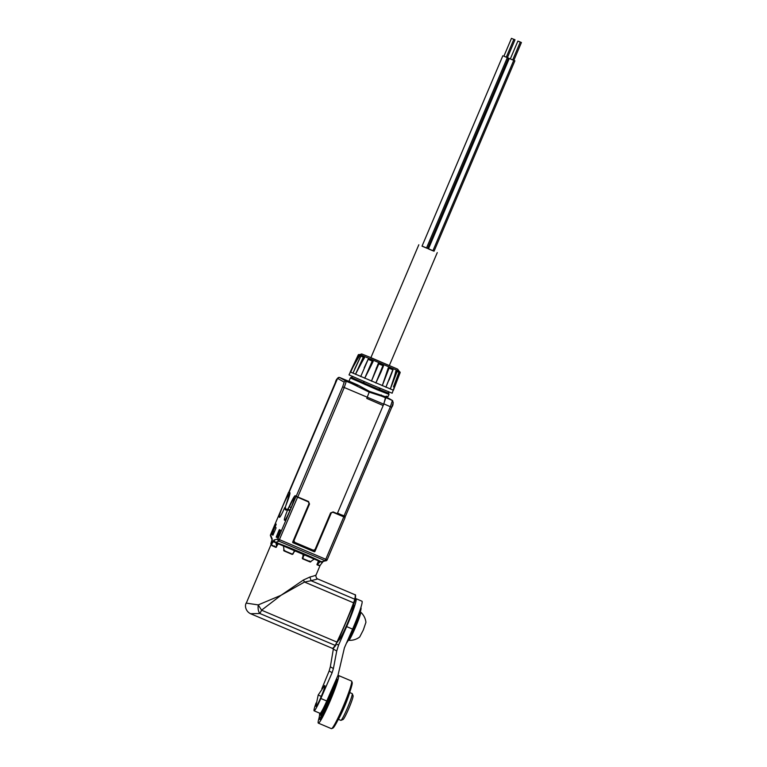 <?xml version="1.0" encoding="UTF-8"?>
<svg xmlns="http://www.w3.org/2000/svg" width="767" height="767" viewBox="0 0 767 767"><rect width="100%" height="100%" fill="white"/><g stroke="black" fill="none" stroke-linecap="round" stroke-linejoin="round"><path stroke-width="1.15" d="M385.772 396.683L385.772 396.683A1.62 1.611 -60.2 0 1 385.935 396.769L392.407 400.489L390.374 406.721L391.726 407.277L393.25 402.598M385.418 397.383L369.186 392.129L369.464 391.391L385.638 396.769L383.874 403.893L390.374 406.721L344.086 515.788L345.428 516.325L391.726 407.267C393.174 405.417 393.452 403.183 392.57 400.566L385.935 396.769M383.874 403.893L337.528 513.085L343.932 516.076L345.428 516.335L391.726 407.277M289.044 492.491L337.595 378.38A1.62 1.611 -60.2 0 1 339.695 377.517L348.899 381.324L339.685 377.517L346.281 381.295L344.249 387.527L297.797 496.958L308.487 501.484L309.513 504.024L293.982 540.62L294.662 542.307L313.358 550.227L315.045 549.536L330.577 512.95L333.118 511.915L337.269 513.679L337.528 513.085M381.295 394.947L381.506 396.098L385.398 397.728M385.763 397.939L383.174 405.532L366.77 398.409L383.155 405.513M385.638 396.769L386.117 396.213L388.14 396.453L389.022 394.391L377.057 389.732L377.086 388.687L351.315 377.431L352.772 376.396M366.77 398.409L369.186 392.129L347.978 381.717M337.125 513.957L332.964 512.203L337.125 513.957M347.93 381.707L348.995 381.141L357.988 385.072L369.464 391.391M313.358 550.227L315.323 549.651L330.855 513.056L333.118 511.915M293.982 540.62L294.509 542.595L313.204 550.514L315.323 549.651L330.855 513.056L332.964 512.203M309.513 504.024L293.445 540.361L294.336 542.509L313.204 550.514M383.721 404.171L342.657 386.827L296.206 496.268L308.516 501.858L308.948 503.746M332.763 512.126L333.262 512.414A1.62 1.611 119.8 0 0 331.143 513.276L314.978 551.358A0.642 0.642 -60.2 0 1 314.134 551.703L293.09 542.787A0.642 0.642 -60.2 0 1 292.745 541.943L308.909 503.861A1.62 1.611 119.8 0 0 308.056 501.743L294.94 496.028A14.544 1.266 -67.1 0 0 294.931 496.019A14.544 1.266 -67.1 0 0 294.701 496.086L293.866 498.55A11.793 1.026 112.9 0 1 290.185 509.873A11.793 1.026 112.9 0 1 284.662 520.275A11.793 1.026 112.9 0 1 284.653 520.275L284.404 520.131A11.793 1.026 112.9 0 1 287.692 509.767L289.84 510.669M344.153 516.862L337.164 513.9L344.162 516.862A14.544 1.266 -67.1 0 0 344.153 516.862A14.544 1.266 -67.1 0 0 344.134 516.853L345.15 517.428L327.154 559.843L345.15 517.437L343.789 516.872L325.783 559.277L327.154 559.843L326.474 560.61A1.62 1.601 -120.1 0 1 325.055 560.696A387.853 33.806 112.9 0 1 321.354 561.78L326.474 560.61A1.62 1.601 -120.1 0 0 327.145 559.843M290.07 510.132L287.874 509.192A113.123 9.856 112.9 0 1 285.755 509.988A113.123 9.856 112.9 0 1 285.669 509.95A113.123 9.856 112.9 0 1 284.845 507.466L284.557 507.965A11.793 1.026 112.9 0 1 279.485 517.313L279.236 517.169A11.793 1.026 112.9 0 1 282.918 505.856A11.793 1.026 112.9 0 1 288.44 495.444L289.629 493.191A14.544 1.266 -67.1 0 0 289.523 492.922L288.536 492.356L289.466 492.74M286.062 504.954L285.295 507.294C285.468 509.509 286.369 510.017 287.98 508.828L289.121 506.69C292.304 499.595 294.327 495.923 295.19 495.683L296.206 496.268L295.353 496.105A14.544 1.266 112.9 0 0 295.18 496.124M342.657 386.827L344.182 382.158A1.62 1.611 -60.2 0 1 346.281 381.295L357.134 385.782L357.988 385.072M377.057 389.732L350.346 377.968L348.995 381.141M294.662 542.307L294.183 542.422L293.636 539.843M308.813 502.414A1.62 1.611 119.8 0 0 308.315 501.762L308.487 501.484M270.54 534.762L288.536 492.356L270.54 534.772L272.247 539.057L270.837 543.688L272.055 540.975L272.764 541.387L271.652 544.158L273.263 541.675L320.146 561.588L317.385 564.598L319.964 565.595L322.744 561.904M333.262 512.414L343.789 516.872M363.203 383.721L364.354 381.65M365.207 384.718L365.792 383.903L378.984 389.396L379.444 388.044M317.174 563.812L317.375 564.598M322.485 562.508L320.146 561.588L319.877 562.163L318.18 561.434L318.132 560.715M280.243 530.141L277.338 537.715L276.206 537.073L279.063 530.198L279.361 529.633L280.559 530.275M277.712 536.986L277.347 537.715M272.045 533.746L276.187 524.12L275.171 527.236L276.062 527.744L275.861 528.367L272.908 535.184L271.777 534.532L272.045 533.746L273.79 533.247M273.282 534.446L272.918 535.174M290.07 510.122L287.874 509.192L287.692 509.767M272.227 541.751L272.055 540.975M273.263 541.675L273.963 540.035L277.922 539L295.928 496.594M308.229 501.829L307.615 501.474M379.032 390.422L378.984 389.396L379.78 389.684L379.723 390.643M272.458 541.214L246.293 603.13L258.239 604.904L280.99 595.307L303.387 580.034L309.897 577.033C314.595 575.816 316.646 575.058 316.052 574.751M320.031 565.26L319.705 565.835L317.078 564.819L318.18 561.434M317.068 564.819L317.039 564.109M310.99 561.626L310.271 562.029L302.61 558.827L303.099 554.474M302.562 558.807L302.294 557.992M294.94 551.022L292.112 554.388L283.905 550.869L283.637 550.044M292.956 554.042L292.227 554.416M278.248 543.832L275.861 547.37L271.921 545.605L272.007 544.934M276.484 546.938L275.871 547.379M284.797 550.514L285.065 551.339L292.294 554.426M302.457 558.731L308.775 561.377L309.504 560.974M316.972 564.694L317.663 564.253M274.298 545.893L274.212 546.564L276.024 547.389M321.354 561.78C314.154 557.83 286.053 545.931 275.104 542.192L273.963 540.035M303.425 555.308L304.048 555.605L303.818 554.809L302.879 558.597L310.405 561.741L314.144 559.124M294.097 551.348L293.08 553.736M292.38 554.119L293.224 553.774M283.522 546.162L284.049 550.581L292.112 554.033L292.917 553.678L292.112 554.033M277.625 544.263L276.082 543.621L276.609 546.641M314.134 551.703L314.978 551.358M297.529 497.284L278.795 541.109A1.62 1.601 -120.1 0 1 277.922 539L325.783 559.277L325.055 560.696L278.795 541.109A387.853 33.806 112.9 0 1 275.104 542.192M271.652 544.158L271.93 545.26L275.813 546.996L276.158 546.449L276.312 547.207L275.813 546.996M270.54 534.772A1.62 1.592 170.5 0 0 270.425 535.663L270.54 534.772M317.682 578.951L311.076 580.715L309.897 577.033M246.217 603.025C244.452 606.007 245.919 611.548 250.579 613.725L259.821 613.485C258.326 611.558 257.798 608.691 258.239 604.904L261.576 610.187L280.99 595.307L304.499 582.048L353.587 602.833A8.082 0.7 -67.1 0 0 354.757 599.209L311.076 580.715L304.499 582.048L303.387 580.034M302.419 557.695L302.879 558.597M292.649 542.02L292.783 542.614M279.188 533.496L278.584 534.935M278.363 534.82L279.207 533.458M274.759 530.956L274.145 532.394M273.857 532.231L274.778 530.908M394.574 384.027L398.945 372.244L396.28 371.209L396.855 370.749A0.642 0.556 112 0 1 397.133 371.516L390.317 389.042L394.545 375.993A92.251 77.803 -67.9 0 0 395.83 371.017L396.29 370.499L398.619 371.449A0.642 0.614 111.3 0 1 398.945 372.244L399.166 371.228L359.963 354.584L359.081 354.584L360.087 355.054L359.828 355.658A92.251 90.055 115.7 0 0 357.029 359.991L350.279 371.918L358.256 354.881L349.023 374.89L372.378 385.072L392.158 393.203L397.805 377.249A92.251 92.155 -80.4 0 0 398.898 372.465M332.226 648.288A42.022 3.662 -67.1 0 0 332.264 648.307C332.552 649.045 333.77 648.01 335.908 645.191L335.965 645.076A0.642 0.585 -146.3 0 1 335.16 645.383L259.821 613.485A8.082 0.7 112.9 0 0 261.576 610.187L336.914 642.084A48.484 4.228 -67.1 0 0 345.629 622.679A48.484 4.228 -67.1 0 0 353.587 602.833L354.018 603.322L355.102 599.986A0.642 0.575 12.7 0 0 355.14 599.88C355.725 595.949 355.687 594.243 355.035 594.77L317.404 578.817A3.231 3.221 119.8 0 0 317.749 578.98M396.29 370.499L398.619 371.449L397.977 371.17L398.035 371.89M391.065 374.564L385.897 387.23L392.809 369.752L388.486 367.987A0.642 0.575 -65.9 0 1 389.272 367.614L382.263 385.724L386.635 372.724A92.251 42.597 -67.3 0 0 388.236 367.882L388.955 367.479L392.205 368.831L392.483 369.646M380.998 372.024L383.51 365.888L383.04 365.658L383.49 365.888L380.998 372.024L375.83 383.021L383.164 365.054A0.642 0.633 -64.3 0 1 383.5 365.878M383.04 365.658L378.198 363.654L371.429 381.161L378.802 363.865L378.198 363.654A0.642 0.642 99.6 0 1 379.042 363.309L383.164 365.054L383.375 365.84M383.021 364.987L379.08 363.318L378.802 363.865M378.227 363.654L379.08 363.318M368.467 359.474L369.291 359.129L372.867 360.663L373.136 361.487A92.251 27.737 113.2 0 0 370.902 366.06L364.699 378.284L372.225 361.056L368.17 359.359L360.701 376.568L368.17 359.359M361.573 356.454L362.216 356.032L364.469 357.029L364.517 357.758A92.251 68.014 113.7 0 0 361.919 362.177L355.476 374.296L363.29 357.192L360.864 356.118L352.964 373.184L356.722 364.708M399.099 371.573L399.77 371.861A0.642 0.642 77 0 1 400.134 372.666L393.423 390.23L400.134 372.666L399.425 371.659A0.642 0.633 -63.9 0 1 399.502 371.698M373.136 361.487L372.225 361.056L372.657 360.586A0.642 0.614 111.1 0 1 372.973 361.42L370.902 366.06M368.189 359.32A0.642 0.546 112.1 0 1 368.927 358.975L368.381 359.407M364.517 357.758L363.29 357.192A0.642 0.489 113.7 0 1 363.97 356.828L361.919 362.177M354.795 368.764L360.787 356.089L361.621 355.783A0.642 0.566 114.1 0 0 360.864 356.118M360.087 355.054L358.611 355.083L350.653 372.12L393.413 390.23M389.291 365.619L370.844 357.796M359.081 354.584A0.642 0.642 -103 0 0 358.688 354.546L359.426 354.776A0.642 0.633 116.1 0 0 358.611 355.083L358.256 354.881A0.642 0.642 -103 0 1 358.688 354.546L358.256 354.881M434.084 251.164L422.071 246.063M427.67 248.412L428.504 248.767M502.845 55.761L422.023 246.159L426.49 248.057L427.65 248.47L508.473 58.062L503.9 56.183M432.924 250.742L434.064 251.202L514.887 60.804L509.269 58.493L512.682 59.951L520.266 42.099L517.878 41.092L520.266 42.099M509.269 58.493L428.446 248.901L430.862 249.946L432.904 250.79L513.727 60.392M506.297 57.151L508.473 58.062M512.711 59.893L514.878 60.794M513.852 60.363L521.426 42.511L519.048 41.504L521.416 42.511M511.464 38.35L503.89 56.202L506.268 57.209L513.842 39.357L511.464 38.35L513.842 39.357M338.343 640.455L338.372 640.464A19.491 1.697 -67.1 0 0 347.451 623.37A19.491 1.697 -67.1 0 0 353.568 604.569L353.558 604.569M513.717 39.213L515.002 39.779L513.717 39.213M333.405 668.546L332.121 672.688L329.139 670.981L330.337 666.791L333.405 668.546L336.732 651.01L338.554 645.143L346.655 626.61A25.857 2.253 -67.1 0 0 356.07 598.72A25.857 2.253 -67.1 0 0 356.051 598.711A25.857 2.253 -67.1 0 0 355.303 599.142M329.139 670.981L321.833 688.728M333.52 648.057L330.337 666.791M346.655 626.61L352.59 629.122A25.857 2.253 -67.1 0 0 362.005 601.232A25.857 2.253 -67.1 0 0 361.976 601.213A25.857 2.253 -67.1 0 0 361.957 601.213L356.051 598.711M352.59 629.122L344.412 647.818L337.979 675.372L326.771 701A16.165 1.409 112.9 0 1 320.031 713.32L314.106 710.808A16.165 1.409 -67.1 0 0 314.106 710.808A16.165 1.409 -67.1 0 0 320.836 698.488L332.121 672.688M314.087 710.798A16.165 1.409 112.9 0 1 316.09 702.994M318.209 694.969L324.527 685.66A11.313 0.988 112.9 0 1 321.268 696.417A11.313 0.988 112.9 0 1 315.899 706.033L318.209 694.969L321.268 696.417M346.492 643.062A19.396 1.687 -67.1 0 0 347.854 641.049A19.396 1.687 -67.1 0 0 354.862 626.505A19.396 1.687 -67.1 0 0 360.586 610.973A19.396 1.687 -67.1 0 0 360.941 607.8L360.835 607.752M329.379 695.027A13.902 1.208 112.9 0 1 322.619 709.667M357.038 621.941L353.261 630.867M319.734 713.195A17.775 1.553 -67.1 0 0 319.686 714.921A17.775 1.553 -67.1 0 0 319.695 714.93A17.775 1.553 -67.1 0 0 324.844 706.34A17.775 1.553 -67.1 0 0 331.986 689.063M360.269 612.124L360.586 612.037C362.302 612.296 349.992 641.365 348.621 640.301L348.458 640.014M320.577 715.304A17.775 1.553 -67.1 0 0 320.587 715.304A17.775 1.553 -67.1 0 0 328.171 701.345A17.775 1.553 -67.1 0 0 334.594 683.1M348.621 640.301C352.715 640.57 356.415 639.467 359.704 637.003L363.337 629.966L365.936 622.296C365.408 618.221 363.625 614.798 360.586 612.037M320.587 715.304L319.695 714.93A21.006 1.831 -67.1 0 0 319.216 718.152A21.006 1.831 -67.1 0 0 319.312 718.276A21.006 1.831 -67.1 0 0 328.305 701.757A21.006 1.831 -67.1 0 0 335.879 680.156M319.216 718.152L319.724 719.408A21.975 1.917 -67.1 0 0 319.82 719.542A21.975 1.917 -67.1 0 0 330.088 700.271A21.975 1.917 -67.1 0 0 337.001 679.083A21.975 1.917 -67.1 0 0 336.79 679.092L336.253 679.313M319.158 717.634A25.857 2.253 -67.1 0 0 318.305 723.118A25.857 2.253 -67.1 0 0 318.324 723.128A25.857 2.253 -67.1 0 0 330.433 700.319A25.857 2.253 -67.1 0 0 338.515 675.516A25.857 2.253 -67.1 0 0 338.487 675.506A25.857 2.253 -67.1 0 0 337.71 675.976M331.354 728.64A25.857 2.253 -67.1 0 0 331.373 728.65A25.857 2.253 -67.1 0 0 331.593 728.631A25.857 2.253 -67.1 0 0 343.53 705.717A25.857 2.253 -67.1 0 0 351.679 681.201A25.857 2.253 -67.1 0 0 351.554 681.038A25.857 2.253 -67.1 0 0 351.535 681.029A25.857 2.253 -67.1 0 0 351.516 681.019M331.593 728.631L332.859 728.123A24.889 2.167 -67.1 0 0 344.345 706.062A24.889 2.167 -67.1 0 0 352.187 682.457L351.679 681.201M337.729 720.424A17.775 1.553 -67.1 0 0 344.661 706.196A17.775 1.553 -67.1 0 0 350.049 691.316M341.488 713.3A14.544 1.266 -67.1 0 0 347.547 698.977M338.381 719.331L340.826 720.366A14.544 1.266 -67.1 0 0 340.826 720.366A14.544 1.266 -67.1 0 0 340.951 720.357A14.544 1.266 -67.1 0 0 347.662 707.471A14.544 1.266 -67.1 0 0 352.245 693.675A14.544 1.266 -67.1 0 0 352.178 693.589A14.544 1.266 -67.1 0 0 352.168 693.579A14.544 1.266 -67.1 0 0 352.158 693.579L349.723 692.543M340.951 720.357L343.05 719.504A12.924 1.131 -67.1 0 0 349.014 708.037A12.924 1.131 -67.1 0 0 353.088 695.784L352.245 693.675M343.453 516.565L343.856 516.038L343.463 516.565M385.906 397.661L392.407 400.489A1.62 1.611 -60.2 0 1 392.57 400.566M343.683 515.97A14.621 1.275 -67.1 0 0 343.233 516.469M343.932 516.076L337.403 513.372L345.438 516.335M337.595 378.38L344.182 382.158M291.124 507.591L289.427 506.872A14.544 1.266 112.9 0 1 293.857 497.888M286.072 504.945C288.967 497.697 290.242 493.593 289.897 492.654L285.295 507.294M289.897 492.654L288.871 492.069L335.323 382.628C336.032 379.492 337.48 377.786 339.685 377.517M293.646 539.815L293.445 540.361M289.121 506.69L288.162 509.25L290.099 510.074M308.056 501.743L307.423 501.378M288.613 495.54L289.38 495.866L288.613 495.54M286.848 509.873A113.123 9.856 112.9 0 1 286.359 509.806L286.685 509.94M350.414 378.016A0.968 0.968 -60.2 0 1 351.315 377.431M362.513 383.356L363.069 382.608A1.62 0.594 -66.8 0 0 363.951 381.477M389.022 394.391L388.811 393.318L379.78 389.684L379.886 388.092M315.084 550.044L313.837 551.531L292.898 542.662M278.22 535.788L276.475 536.277M279.063 530.198L280.358 530.745M277.875 536.593L276.206 537.073M273.445 534.062L271.777 534.532M274.212 546.564L271.921 545.605M285.065 551.339L283.905 550.869M310.271 562.029L308.775 561.377M319.705 565.835L317.337 564.828M314.288 551.185L314.556 550.466M292.831 542.451L313.885 551.368M250.579 613.725L332.264 648.307A42.022 3.662 -67.1 0 0 335.16 645.383A8.082 0.7 -67.1 0 0 336.914 642.084L337.566 642.084L355.14 599.88A0.642 0.575 12.7 0 0 354.757 599.209A42.022 3.662 -67.1 0 0 354.958 594.741A42.022 3.662 -67.1 0 0 354.929 594.722M337.576 642.056L354.018 603.322M393.452 386.884L398.974 372.254L399.492 372.455L397.805 377.249M395.83 371.017L396.28 371.209L394.545 375.993M389.118 380.01L393.02 369.847L392.666 369.032L388.955 367.479M388.236 367.882L386.635 372.724M399.166 371.228L397.642 369.138L370.864 357.633L361.64 353.932L359.963 354.584M376.204 368.323L378.936 363.27M372.867 360.663L369.282 359.119M369.291 359.129L368.083 359.301L364.162 367.834M364.469 357.029L361.612 355.783M357.029 359.991L359.301 355.437L359.828 355.658M400.134 372.657L399.463 371.679M336.588 644.021L338.554 645.143M326.771 701L320.836 698.488M333.329 649.064L336.732 651.01M297.654 497.246L308.344 501.771M288.871 492.059L289.964 493.018M308.094 501.618L308.67 502.28M285.276 507.447L286.359 509.806M350.346 377.968L351.267 377.374M320.06 565.557L316.1 574.886C315.592 575.212 315.774 576.324 316.666 578.213L317.404 578.817M272.371 540.582L270.425 535.663M388.811 393.318L388.476 391.553M383.049 364.996L383.51 365.888M398.974 372.254L398.619 371.449M370.825 357.844L418.82 244.769M389.272 365.677L437.267 252.602M507.313 57.65L426.49 248.057M515.002 39.779L507.428 57.621M517.878 41.092L510.304 58.934M347.854 641.049C353.453 631.596 357.7 621.577 360.586 610.973M338.487 675.506L351.535 681.029M318.324 723.128L331.373 728.65"/></g></svg>
